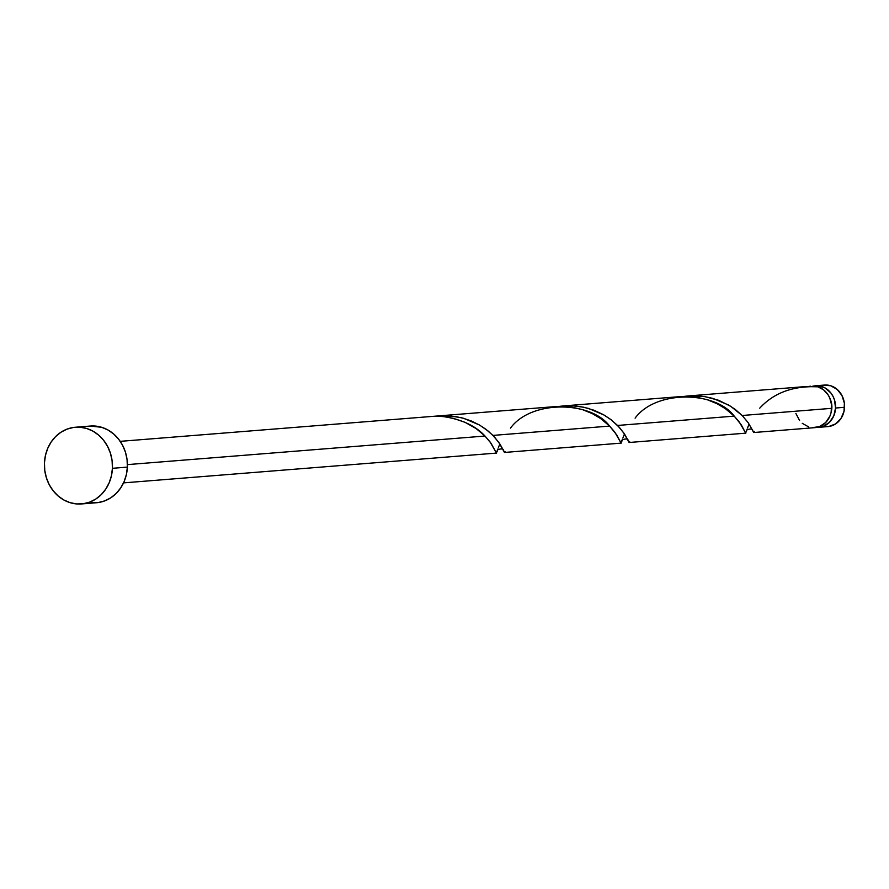 <?xml version="1.0" encoding="UTF-8"?>
<svg xmlns="http://www.w3.org/2000/svg" width="889" height="889" viewBox="0 0 889 889"><rect width="100%" height="100%" fill="white"/><g stroke="black" fill="none" stroke-linecap="round" stroke-linejoin="round"><path stroke-width="1.33" d="M815.48 385.782A20.836 18.413 85.4 0 0 812.057 386.426L818.08 385.782L825.059 387.926L830.826 392.905L832.971 396.238L834.515 399.972L835.549 408.029L844.55 407.306A20.836 18.413 -94.6 0 0 824.481 385.059L815.48 385.782A20.836 18.413 85.4 0 1 835.549 408.029L833.793 415.863L829.493 422.286L823.314 426.309L816.202 427.331M831.682 407.751L831.871 407.74A16.669 14.735 -94.6 0 0 830.315 399.361L831.737 404.473L831.682 407.751M81.499 503.941L96.457 502.741A38.471 34.004 -94.6 0 0 127.371 467.114L112.425 468.314L127.371 467.114A38.471 34.004 -94.6 0 0 90.322 426.042L75.376 427.242A38.471 34.004 85.4 0 1 112.425 468.314A38.471 34.004 85.4 0 1 81.499 503.941A38.471 34.004 85.4 0 1 44.45 462.869A38.471 34.004 85.4 0 1 75.376 427.242M621.944 441.1L620.955 442.889L616.733 434.921L609.61 426.087L492.939 435.41L609.61 426.087L600.775 418.641L592.396 413.663L582.74 409.718L572.127 407.184L557.236 406.44L438.91 415.874L449.334 415.819L461.658 417.774L471.181 420.919L479.704 425.142L488.305 431.165L494.706 437.288L500.051 444.244L504.596 452.412M504.996 451.434L504.452 452.412L499.096 442.811L492.939 435.41L485.927 429.287L479.438 424.986L463.814 418.352L455.035 416.441L438.91 415.874M497.329 451.067L496.34 452.857L491.017 443.255L484.994 436.043L127.416 464.614L484.994 436.043L476.193 428.62L465.158 422.375L453.468 418.352L443.989 416.674A20.836 18.413 -94.6 0 0 437.744 415.974L120.215 441.344M808.801 386.426L810.512 386.215L808.801 386.426M753.772 432.521L814.913 427.642A20.836 18.413 -94.6 0 0 831.659 408.34A20.836 18.413 -94.6 0 0 817.847 386.804L805.19 386.604L688.142 395.961L704.699 396.594L718.656 400.294L730.702 406.306L742.171 415.496L831.659 408.34L742.171 415.496L748.205 422.708L753.839 432.499M754.239 431.521L753.683 432.499L748.327 422.897L742.171 415.496L735.159 409.373L728.669 405.073L713.056 398.439L704.266 396.527L695.131 395.749L684.186 396.383L688.142 395.961M746.56 431.143L745.571 432.932L741.348 424.964L734.225 416.13L617.555 425.453L734.225 416.13L725.391 408.684L717.023 403.706L707.355 399.761L696.743 397.227L681.852 396.483L563.526 405.917L572.683 405.784L583.695 407.218L594.03 410.251L603.298 414.596L611.199 419.819L619.322 427.32L624.667 434.288L629.223 442.455M629.623 441.477L629.068 442.455L623.711 432.854L617.555 425.453L610.543 419.33L604.053 415.03L588.44 408.395L579.65 406.484L570.516 405.706L559.57 406.351L563.526 405.917M747.193 429.009L747.016 429.609M748.86 424.564L747.649 427.687M622.578 438.966L622.389 439.566M624.245 434.521L623.022 437.644M497.962 448.923L497.607 450.078M499.629 444.478L498.407 447.6M795.888 413.452L799.567 420.508M802.245 423.32L808.734 426.953M812.313 427.642L819.425 426.62L825.603 422.597L829.904 416.174L831.126 412.363L831.559 404.773L829.748 397.939L828.104 394.86L823.57 389.838L817.847 386.804C793.166 385.682 773.797 392.816 759.717 408.195M90.2 426.053L101.724 427.309L108.002 430.009L113.714 434.021L118.648 439.199L122.615 445.345L125.46 452.234L127.06 459.58L127.371 467.114L126.382 474.548L124.127 481.582L120.682 487.961L116.192 493.428L110.825 497.796L104.791 500.863L98.312 502.529L91.645 502.741M44.45 462.869L45.439 455.435L47.706 448.4L51.14 442.022L55.64 436.543L61.008 432.187L67.042 429.12L73.509 427.442L80.177 427.242L86.778 428.509L93.045 431.198L98.768 435.21L103.702 440.399L107.658 446.545L110.503 453.423L112.103 460.78L112.425 468.314L111.425 475.737L109.169 482.783L105.724 489.161L101.235 494.628L95.868 498.985L89.833 502.063L83.355 503.73L76.698 503.941L70.098 502.663L63.819 499.974L58.107 495.962L53.173 490.784L49.206 484.627L46.372 477.749L44.761 470.403L44.45 462.869M831.293 411.574L831.871 407.74A16.669 14.735 -94.6 0 1 831.293 411.574M823.47 385.17L830.659 385.748L837.149 389.382L841.972 395.527L844.383 403.228L844.017 411.329L840.927 418.608L835.582 423.931L828.804 426.498L825.203 426.609M818.802 427.331L827.803 426.609A20.836 18.413 -94.6 0 0 844.55 407.306L835.549 408.029A20.836 18.413 85.4 0 1 818.802 427.331A20.836 18.413 85.4 0 1 816.847 427.365M497.451 450.645L496.362 452.89L490.117 442.022L484.994 436.043C475.771 425.998 462.102 419.541 443.989 416.674L436.666 416.096M510.486 428.12C531.322 399.572 591.196 401.039 609.61 426.087L614.744 432.054L620.978 442.922L622.067 440.688M635.102 418.152C655.949 389.615 715.812 391.082 734.225 416.13L739.359 422.097L745.593 432.965L746.682 430.732M629.156 442.489L745.827 433.154M504.541 452.445L621.211 443.122M123.538 482.883L496.595 453.079M497.518 450.401L497.429 450.701C495.729 449.69 503.974 447.623 503.318 450.201L503.218 450.001M622.133 440.444L622.044 440.744C620.344 439.733 628.59 437.666 627.945 440.244L627.845 440.044M746.749 430.487L746.66 430.787C744.96 429.776 753.205 427.709 752.561 430.287L752.461 430.076"/></g></svg>
